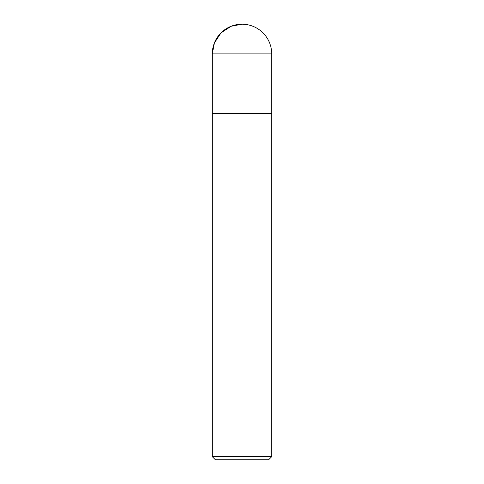 <?xml version="1.0" encoding="UTF-8"?>
<svg xmlns="http://www.w3.org/2000/svg" width="484" height="484" viewBox="0 0 484 484"><rect width="100%" height="100%" fill="white"/><g stroke="black" fill="none" stroke-linecap="round" stroke-linejoin="round"><path stroke-width="0.36" stroke-dasharray="2.42 1.81" d="M271.699 456.684L212.301 456.684M212.301 113.298L271.699 113.298L212.301 113.298L242 113.298L242 53.899M215.416 459.8L268.584 459.8M212.301 53.899L271.699 53.899"/><path stroke-width="0.73" d="M212.301 456.684L271.699 456.684L271.699 113.298L212.301 113.298L212.301 456.684L215.416 459.8L268.584 459.8L271.699 456.684M212.301 113.298L271.699 113.298L271.699 53.899L242 53.899L242 24.2L231.068 26.287L221 32.9L214.388 42.967L212.301 53.899L212.301 113.298L212.301 53.899L242 53.899M271.699 53.899A29.699 29.699 0 0 0 242 24.2A29.699 29.699 0 0 0 212.301 53.899"/></g></svg>
